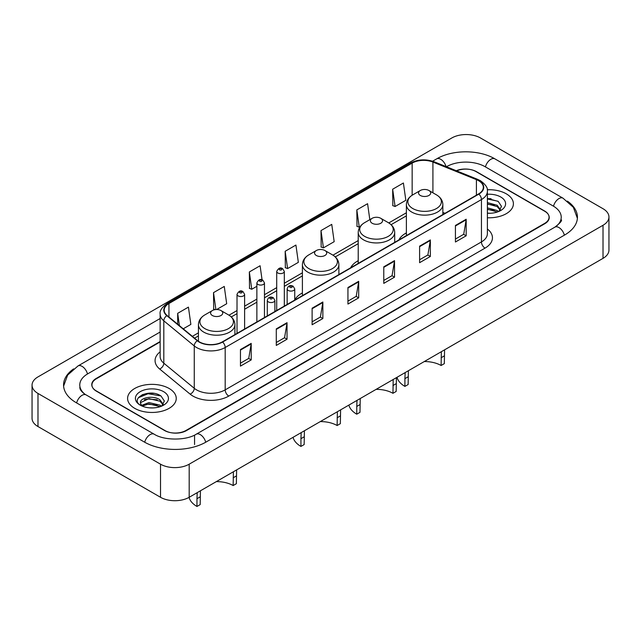 <?xml version="1.0" encoding="UTF-8"?>
<svg xmlns="http://www.w3.org/2000/svg" width="641" height="641" viewBox="0 0 641 641"><rect width="100%" height="100%" fill="white"/><g stroke="black" fill="none" stroke-linecap="round" stroke-linejoin="round"><path stroke-width="0.96" d="M302.4 292.937A26.858 15.504 0 0 0 294.74 300.004M358.223 260.703A26.858 15.504 0 0 0 350.667 267.778M406.378 232.899A26.858 15.504 0 0 0 398.822 239.974M160.138 341.949L96.39 378.759A15.2 8.774 0 0 0 91.935 384.961A15.2 8.774 0 0 0 96.39 391.17L164.465 430.472A15.2 8.774 0 0 0 185.962 430.472L544.61 223.405A15.2 8.774 0 0 0 549.065 217.203A15.2 8.774 0 0 0 544.61 210.993L476.535 171.692A15.2 8.774 0 0 0 456.664 170.875M556.172 226.353A27.363 15.801 0 0 0 561.228 217.203A27.363 15.801 0 0 0 553.207 206.033L485.133 166.724A27.363 15.801 0 0 0 446.44 166.724L446.424 166.74M160.138 332.022L87.793 373.791A27.363 15.801 0 0 0 79.772 384.961A27.363 15.801 0 0 0 84.828 394.111M160.522 464.188A20.272 11.698 0 0 0 189.183 464.188L603.013 225.271A20.272 11.698 0 0 0 608.95 216.995A20.272 11.698 0 0 0 603.013 208.718L480.478 137.975A20.272 11.698 0 0 0 451.817 137.975L37.987 376.892A20.272 11.698 0 0 0 32.05 385.169A20.272 11.698 0 0 0 37.987 393.446L160.522 464.188L160.522 497.288A20.272 11.698 0 0 0 189.183 497.288L603.013 258.363A20.272 11.698 0 0 0 608.95 250.094L608.95 216.995M32.05 385.169L32.05 418.269A20.272 11.698 0 0 0 37.987 426.545L160.522 497.288M73.635 368.871A43.58 25.159 0 0 0 63.563 384.961A43.58 25.159 0 0 0 76.327 402.756L144.401 442.058A43.58 25.159 0 0 0 206.025 442.058L564.673 234.991A43.58 25.159 0 0 0 577.437 217.203A43.58 25.159 0 0 0 567.365 201.114M153.952 393.382A20.272 11.698 0 0 0 142.086 394.8M491.102 198.734A20.272 11.698 0 0 0 487.384 198.718M506.278 193.822A24.318 14.046 0 0 0 487.264 189.752A24.318 14.046 0 0 1 506.278 193.822A24.318 14.046 0 0 1 513.401 203.758A24.318 14.046 0 0 0 506.278 193.822M169.12 388.478A24.318 14.046 0 0 0 142.614 385.433A24.318 14.046 0 0 0 127.599 398.406A24.318 14.046 0 0 0 134.722 408.341A24.318 14.046 0 0 0 161.228 411.386A24.318 14.046 0 0 0 176.243 398.406A24.318 14.046 0 0 0 169.12 388.478A24.318 14.046 0 0 0 142.614 385.433A24.318 14.046 0 0 0 127.599 398.406A24.318 14.046 0 0 0 134.722 408.341A24.318 14.046 0 0 0 161.228 411.386A24.318 14.046 0 0 0 176.243 398.406A24.318 14.046 0 0 0 169.12 388.478M478.579 180.69A16.217 9.359 180 0 1 483.33 187.308A16.217 9.359 180 0 1 478.579 193.927L222.331 341.877A16.217 9.359 180 0 1 197.58 340.627L167.125 315.508A16.217 9.359 180 0 1 164.192 310.14A16.217 9.359 180 0 1 168.944 303.522L412.155 163.102A16.217 9.359 180 0 1 432.915 162.061L476.415 179.64A16.217 9.359 180 0 1 478.579 180.69M478.867 180.522A16.618 9.599 0 0 0 476.648 179.448L433.148 161.869A16.618 9.599 0 0 0 411.867 162.942L168.655 303.361A16.618 9.599 0 0 0 166.796 315.644L197.252 340.756A16.618 9.599 0 0 0 222.611 342.038L478.867 194.095A16.618 9.599 0 0 0 478.867 180.522M240.455 349.569L240.455 366.115L251.208 359.913L251.208 343.368L240.455 349.569M240.455 363.183L248.74 358.399L251.16 343.913A4.054 2.34 -120 0 0 251.208 343.368M248.66 358.447L251.208 359.913M276.287 328.881L276.287 345.435L287.032 339.225L287.032 322.679L276.287 328.881M276.287 342.494L284.564 337.719L286.992 323.224A4.054 2.34 -120 0 0 287.032 322.679M284.492 337.759L287.032 339.225M312.119 308.201L312.119 324.747L322.864 318.545L322.864 301.991L312.119 308.201M312.119 321.814L320.396 317.031L322.824 302.544A4.054 2.34 -120 0 0 322.864 301.991M320.324 317.071L322.864 318.545M455.43 225.456L455.43 242.002L466.183 235.8L466.183 219.246L455.43 225.456M455.43 239.069L463.715 234.285L466.135 219.799A4.054 2.34 -120 0 0 466.183 219.246M463.635 234.334L466.183 235.8M419.607 246.144L419.607 262.69L430.351 256.48L430.351 239.934L419.607 246.144M419.607 259.749L427.884 254.974L430.311 240.487A4.054 2.34 -120 0 0 430.351 239.934M427.811 255.014L430.351 256.48M383.775 266.824L383.775 283.378L394.519 277.168L394.519 260.623L383.775 266.824M383.775 280.438L392.052 275.662L394.479 261.167A4.054 2.34 -120 0 0 394.519 260.623M391.98 275.702L394.519 277.168M347.943 287.513L347.943 304.058L358.696 297.857L358.696 281.303L347.943 287.513M347.943 301.126L356.228 296.342L358.648 281.856A4.054 2.34 -120 0 0 358.696 281.303M356.148 296.39L358.696 297.857M487.384 217.764A24.318 14.046 0 0 0 513.401 203.758A24.318 14.046 0 0 1 487.384 217.764M160.138 341.541L96.206 378.446A15.2 8.774 0 0 0 91.759 384.656A15.2 8.774 0 0 0 96.206 390.858L165.001 430.576A15.2 8.774 0 0 0 186.499 430.576L544.794 223.717A15.2 8.774 0 0 0 549.241 217.515A15.2 8.774 0 0 0 544.794 211.306L475.999 171.588A15.2 8.774 0 0 0 456.264 170.714M216.642 309.531L226.69 303.73L224.262 286.439L213.517 292.641L213.685 309.09M183.246 328.809L190.858 324.41L188.43 307.119L177.685 313.329L177.685 324.218M321.005 230.584L323.425 247.875L334.177 241.673L331.75 224.382L321.005 230.584L321.173 247.033M369.817 219.655L367.581 203.694L356.829 209.895L357.005 226.345M392.661 189.215L395.088 206.506L405.833 200.296L403.405 183.006L392.661 189.215L392.837 205.665M262.065 279.829L260.094 265.751L249.341 271.96L249.517 288.402M285.173 251.272L287.601 268.563L298.345 262.353L295.918 245.062L285.173 251.272L285.349 267.722M287.601 268.563L285.173 267.658M323.425 247.875L321.005 246.969M356.829 209.895L359.256 227.186L360.058 226.73M359.256 227.186L356.829 226.281M395.088 206.506L392.661 205.601M249.341 271.96L251.769 289.251L256.865 286.303M251.769 289.251L249.341 288.338M215.152 309.635L213.517 309.026M213.517 292.641L215.889 309.555M177.685 313.329L179.416 325.644M487.384 213.108L490.173 213.277M487.384 207.86L497.176 210.504L498.514 211.586M487.384 209.174L497.416 211.987M487.384 202.604L497.176 205.256L500.469 209.799M487.384 203.918L497.176 206.57L500.204 210.144M487.384 213.245A16.522 9.535 0 0 0 500.757 210.496A16.522 9.535 0 0 0 500.757 197.011A16.522 9.535 0 0 0 487.384 194.263M498.906 211.426L501.494 206.338L498.217 201.41L487.384 198.454M487.384 198.958L498.001 201.258M487.384 204.215L494.339 205.12M487.384 209.471L494.339 210.376M444.574 349.842L444.325 363.639L441.104 365.498A23.308 13.453 0 0 0 424.278 361.556M408.389 370.73L408.141 384.528L404.912 386.395A27.867 16.089 0 0 1 397.027 377.293M441.104 365.498L441.353 351.701M420.32 195.457A6.081 3.509 0 0 0 428.917 195.457A6.081 3.509 0 0 0 428.917 190.497L436.465 194.856A16.754 9.671 0 0 0 436.465 194.856A16.754 9.671 0 0 1 436.465 208.533A16.754 9.671 0 0 1 412.772 208.533A16.754 9.671 0 0 1 412.772 194.856C408.646 197.308 406.514 200.561 406.378 204.623A18.244 10.528 0 0 0 411.722 212.067A18.244 10.528 0 0 0 431.601 214.35A18.244 10.528 0 0 0 442.859 204.623C442.723 200.561 440.599 197.308 436.473 194.856L428.917 190.497A6.081 3.509 0 0 0 420.32 190.497A6.081 3.509 0 0 0 420.32 195.457M408.141 376.78L404.912 378.647L405.16 372.597M404.912 378.647L404.912 386.395M396.426 377.637L396.17 391.443L392.949 393.302A23.308 13.453 0 0 0 376.123 389.359M360.234 398.534L359.986 412.331L356.757 414.19A27.867 16.089 0 0 1 348.88 405.088M392.949 393.302L393.197 379.504M372.165 223.26A6.081 3.509 0 0 0 380.762 223.26A6.081 3.509 0 0 0 380.762 218.301L388.318 222.659A16.754 9.671 0 0 1 388.318 236.337A16.754 9.671 0 0 1 364.617 236.337A16.754 9.671 0 0 1 364.617 222.659C360.49 225.103 358.359 228.364 358.223 232.419A18.244 10.528 0 0 0 363.567 239.87A18.244 10.528 0 0 0 383.446 242.154A18.244 10.528 0 0 0 394.704 232.419C394.576 228.364 392.444 225.103 388.318 222.659L380.762 218.301A6.081 3.509 0 0 0 372.165 218.301A6.081 3.509 0 0 0 372.165 223.26M359.986 404.583L356.757 406.45L357.013 400.393M356.757 406.45L356.757 414.19M340.603 409.871L340.347 423.669L337.126 425.528A23.308 13.453 0 0 0 320.3 421.594M304.411 430.76L304.163 444.558L300.933 446.424A27.867 16.089 0 0 1 293.057 437.322M337.126 425.528L337.374 411.73M316.342 255.487A6.081 3.509 0 0 0 324.939 255.487A6.081 3.509 0 0 0 324.939 250.527L332.495 254.886A16.754 9.671 0 0 1 332.495 268.563A16.754 9.671 0 0 1 308.794 268.563A16.754 9.671 0 0 1 308.794 254.886C304.667 257.337 302.536 260.591 302.4 264.653A18.244 10.528 0 0 0 307.744 272.096A18.244 10.528 0 0 0 327.623 274.38A18.244 10.528 0 0 0 338.881 264.653C338.752 260.591 336.621 257.337 332.495 254.886L324.939 250.527A6.081 3.509 0 0 0 316.342 250.527A6.081 3.509 0 0 0 316.342 255.487M304.163 436.817L300.933 438.676L301.19 432.627M300.933 438.676L300.933 446.424M236.625 469.901L236.377 483.699L233.148 485.558A23.308 13.453 0 0 0 216.321 481.623M200.433 490.79L200.184 504.595L196.963 506.454A27.867 16.089 0 0 1 189.079 497.352M233.148 485.558L233.404 471.76M212.371 315.516A6.081 3.509 0 0 0 220.969 315.516A6.081 3.509 0 0 0 220.969 310.556L228.517 314.915A16.754 9.671 0 0 1 228.517 328.593A16.754 9.671 0 0 1 204.816 328.593A16.754 9.671 0 0 1 204.816 314.915C200.689 317.367 198.558 320.62 198.43 324.683A18.244 10.528 0 0 0 203.766 332.126A18.244 10.528 0 0 0 223.645 334.41A18.244 10.528 0 0 0 234.91 324.683C234.774 320.62 232.643 317.367 228.517 314.915L220.969 310.556A6.081 3.509 0 0 0 212.363 310.556A6.081 3.509 0 0 0 212.371 315.516M200.184 496.847L196.963 498.706L197.212 492.657M196.963 498.706L196.963 506.454M149.153 407.812L153.015 407.924M141.581 405.392L148.96 402.572L160.026 405.16L161.364 406.234M142.262 406.098L148.96 403.886L160.266 406.642M141.701 405.897L140.515 403.125A11.458 6.61 0 0 0 142.366 406.186M163.311 404.455L160.026 399.904C153.143 394.776 139.001 397.941 140.515 403.125L140.467 402.62M140.539 403.285L140.86 402.436L148.96 398.63L160.026 401.218L163.054 404.791M161.756 406.074L164.344 400.994L161.067 396.058C149.473 387.725 128.873 398.71 140.772 405.441L141.365 405.801M163.607 391.667A16.522 9.535 0 0 0 140.243 391.667A16.522 9.535 0 0 0 140.243 405.152A16.522 9.535 0 0 0 163.607 405.152A16.522 9.535 0 0 0 163.607 391.667M138.352 397.716L148.055 393.734L160.843 395.914M144.417 399.647L148.055 398.99L157.189 399.776M144.417 404.904L148.055 404.247L157.189 405.024M205.721 442.234A8.109 4.679 -120 0 0 196.242 434.205C186.267 440.655 164.152 440.655 154.185 434.205L86.11 394.904C85.301 394.608 81.351 391.915 80.109 389.063L79.772 387.444M144.706 442.234A8.109 4.679 -60 0 1 150.13 434.606A8.109 4.679 -60 0 1 154.185 434.205M76.632 402.933A8.109 4.679 -60 0 1 82.056 395.305A8.109 4.679 -60 0 1 86.11 394.904M63.603 386.106L67.642 375.081L78.002 365.947A8.109 4.679 60 0 1 87.488 373.967M432.603 161.22L436.657 158.88A8.109 4.679 60 0 1 446.048 166.588M436.657 158.88C452.466 149.473 479.107 149.473 494.924 158.88A8.109 4.679 120 0 0 485.437 166.9M494.924 158.88L562.998 198.181A8.109 4.679 120 0 0 553.512 206.21M564.368 235.167A8.109 4.679 -120 0 0 554.89 227.146L196.242 434.205M189.183 497.288L189.183 464.188M37.987 426.545L37.987 393.446M603.013 258.363L603.013 225.271M194.56 444.542L194.56 435.439M487.384 229.005A25.336 14.631 180 0 1 485.029 248.123L228.781 396.074A5.064 2.925 60 0 1 225.191 389.864L481.447 241.921A20.272 11.698 0 0 0 487.384 233.645L487.384 191.282A20.272 11.698 180 0 1 481.447 199.559A5.064 2.925 -120 0 0 478.867 194.095M228.781 396.074A25.336 14.631 180 0 1 192.949 396.074A25.336 14.631 180 0 1 190.113 394.119L159.657 369.008A25.336 14.631 180 0 1 160.138 351.837M196.531 389.864A20.272 11.698 0 0 0 225.191 389.864L225.191 347.502A20.272 11.698 180 0 1 194.263 345.94L163.808 320.829A20.272 11.698 180 0 1 160.138 314.114L160.138 356.476A20.272 11.698 0 0 0 163.808 363.191L194.263 388.302A20.272 11.698 0 0 0 196.531 389.864M487.384 191.282C488.057 188.117 485.726 184.584 480.397 180.69L477.729 179.392A5.064 2.372 112 0 0 476.648 179.448M477.729 179.392L434.237 161.812C425.84 158.84 417.876 159.272 410.336 163.102A5.064 2.925 60 0 1 411.867 162.942M168.655 303.361A5.064 2.925 -120 0 0 167.125 303.522C161.861 307.303 159.537 310.829 160.138 314.114M166.796 315.644A5.064 3.389 129.5 0 0 163.808 320.829L163.808 363.191A5.064 3.389 -50.5 0 1 159.657 369.008M434.237 161.812A5.064 2.372 112 0 0 433.148 161.869M197.252 340.756A5.064 3.389 129.5 0 0 194.263 345.94L194.263 388.302A5.064 3.389 -50.5 0 1 190.113 394.119M222.611 342.038A5.064 2.925 60 0 1 225.191 347.502L481.447 199.559L481.447 241.921A5.064 2.925 60 0 0 485.029 248.123M168.944 303.522L168.944 317.007M476.415 179.64L476.415 195.176M432.915 162.061L432.915 192.805M445.038 213.293L442.859 212.411M412.155 163.102L412.155 195.225M406.378 212.78L388.783 222.932M358.223 240.575L332.959 255.166M302.4 272.81L284.316 283.25M276.712 287.641L264.469 294.708M256.865 299.099L244.614 306.166M237.018 310.556L228.981 315.196M198.43 332.839L192.372 336.333M347.943 288.033L358.648 281.856M383.775 267.353L394.479 261.167M419.607 246.665L430.311 240.487M455.43 225.977L466.135 219.799M312.119 308.722L322.824 302.544M276.287 329.41L286.992 323.224M240.455 350.09L251.16 343.913M444.325 355.891L441.104 357.75M396.17 383.695L392.949 385.553M340.347 415.921L337.126 417.78M236.377 475.951L233.148 477.809M288.25 290.445A3.798 2.195 180 0 1 287.144 288.899C288.113 285.782 290.101 284.876 293.105 286.182L294.74 288.899A3.798 2.195 180 0 1 292.392 290.926A3.798 2.195 180 0 1 288.25 290.445M291.839 286.311A1.266 0.729 0 0 0 290.044 286.311A1.266 0.729 0 0 0 290.044 287.344A1.266 0.729 0 0 0 291.839 287.344A1.266 0.729 0 0 0 291.839 286.311M268.403 301.911A3.798 2.195 180 0 1 267.289 300.357C268.259 297.24 270.254 296.334 273.25 297.648L274.893 300.357A3.798 2.195 180 0 1 272.545 302.384A3.798 2.195 180 0 1 268.403 301.911M271.984 297.769A1.266 0.729 0 0 0 270.198 297.769A1.266 0.729 0 0 0 270.198 298.802A1.266 0.729 0 0 0 271.984 298.802A1.266 0.729 0 0 0 271.984 297.769M284.316 306.086L284.316 271.415A3.798 2.195 180 0 1 281.968 273.443A3.798 2.195 180 0 1 277.825 272.97A3.798 2.195 180 0 1 276.712 271.415L276.712 310.476M279.62 269.869A1.266 0.729 0 0 0 281.407 269.869A1.266 0.729 0 0 0 281.407 268.835A1.266 0.729 0 0 0 279.62 268.835A1.266 0.729 0 0 0 279.62 269.869M264.469 317.543L264.469 282.881A3.798 2.195 180 0 1 262.121 284.908A3.798 2.195 180 0 1 257.978 284.428A3.798 2.195 180 0 1 256.865 282.881L256.865 321.934M259.773 281.327A1.266 0.729 0 0 0 261.56 281.327A1.266 0.729 0 0 0 261.56 280.293A1.266 0.729 0 0 0 259.773 280.293A1.266 0.729 0 0 0 259.773 281.327M244.614 329.009L244.614 294.339A3.798 2.195 180 0 1 242.274 296.366A3.798 2.195 180 0 1 238.131 295.886A3.798 2.195 180 0 1 237.018 294.339L237.018 333.392M239.918 292.785A1.266 0.729 0 0 0 241.713 292.785A1.266 0.729 0 0 0 241.713 291.751A1.266 0.729 0 0 0 239.918 291.751A1.266 0.729 0 0 0 239.918 292.785M78.002 365.947L160.138 318.521M577.397 218.341L573.358 207.315L562.998 198.181M561.228 219.687C562.357 220.504 560.242 222.988 554.89 227.146M410.336 163.102L167.125 303.522M406.378 215.865L391.09 224.687M358.223 243.66L335.275 256.913M302.4 275.894L284.316 286.335M276.712 290.726L264.469 297.793M256.865 302.183L244.614 309.25M237.018 313.641L231.297 316.942M198.43 335.924L194.576 338.144M442.859 214.551L442.859 204.623M406.378 235.616L406.378 204.623M420.32 190.497L412.772 194.856M394.704 242.354L394.704 232.419M358.223 263.411L358.223 232.419M372.165 218.301L364.617 222.659M338.881 274.58L338.881 264.653M302.4 295.645L302.4 264.653M316.342 250.527L308.794 254.886M234.91 334.61L234.91 324.683M198.43 341.26L198.43 324.683M212.363 310.556L204.816 314.915M287.144 304.451L287.144 288.899M294.74 300.068L294.74 288.899M267.289 315.917L267.289 300.357M274.893 311.526L274.893 300.357M284.316 271.415L282.681 268.707C280.47 267.113 278.482 268.018 276.712 271.415M264.469 282.881L262.826 280.165C260.623 278.579 258.635 279.476 256.865 282.881M244.614 294.339L242.979 291.623C240.776 290.036 238.789 290.942 237.018 294.339"/></g></svg>
